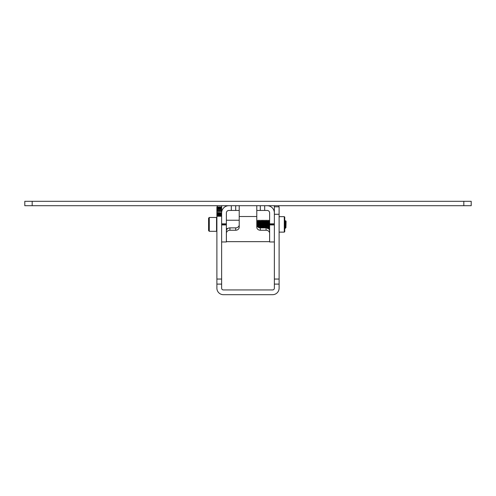 <?xml version="1.0" encoding="UTF-8"?>
<svg xmlns="http://www.w3.org/2000/svg" width="496" height="496" viewBox="0 0 496 496"><rect width="100%" height="100%" fill="white"/><g stroke="black" fill="none" stroke-linecap="round" stroke-linejoin="round"><path stroke-width="0.74" d="M216.895 207.142L221.638 207.142M216.895 207.843L216.895 207.229L221.638 207.223L221.638 207.843L216.895 207.843L221.638 207.843M216.895 209.045L216.895 208.146L221.638 208.128L221.638 209.045L216.895 209.045L216.895 209.554L221.638 209.523L221.638 209.045M216.895 210.447L221.638 210.447L216.895 210.713L216.895 209.56L221.638 209.554L216.895 209.56M222.072 210.453L221.638 210.453L221.638 209.56M216.895 212.517L221.638 212.803L216.895 212.803L216.895 211.246L221.638 211.246L221.638 210.713M221.638 212.517L221.638 211.426L216.895 211.426M221.638 215.221L216.895 215.221L216.895 213.311L221.638 213.311M216.895 216.237L216.895 288.182A6.504 6.504 0 0 0 223.392 294.686L272.608 294.686A6.504 6.504 0 0 0 279.105 288.182L279.105 284.103L274.362 284.103L274.362 288.182A1.755 1.755 0 0 1 272.608 289.943L223.392 289.943A1.755 1.755 0 0 1 221.638 288.182L221.638 216.237L216.895 216.237L216.895 215.704L221.638 215.704M216.895 215.221L216.895 215.704M216.895 212.803L216.895 213.311M216.895 210.713L216.895 211.246M32.184 205.704L24.8 205.704L24.8 201.314L32.184 201.314L32.184 205.704L228.842 205.704A7.204 7.204 0 0 0 221.638 212.914L221.638 212.803M279.105 284.103L279.105 206.813L274.362 206.813L274.362 205.704M274.362 284.103L274.362 214.278L279.105 214.278M274.362 241.961L269.619 241.961L269.619 223.839L274.362 223.839L274.362 206.813M216.895 216.12L221.638 216.12L216.895 216.12M284.289 216.653L284.289 232.122L284.754 231.657L284.754 217.118L284.289 216.653L279.105 216.653M228.842 205.704L235.699 205.704L235.699 210.453L231.303 210.453L231.303 205.704M229.915 230.243A3.515 3.044 180 0 0 226.399 233.287L226.399 230.913A3.515 3.044 0 0 1 229.915 227.875L229.915 230.243L235.699 230.243A3.515 3.044 0 0 0 239.215 227.199L239.215 205.704L235.699 205.704L235.699 210.453L239.215 210.453M256.785 224.831A3.515 3.044 180 0 0 260.301 227.875L260.301 230.243A3.515 3.044 0 0 1 256.785 227.199L256.785 205.704L239.215 205.704L463.816 205.704L463.816 201.314L471.2 201.314L471.2 205.704L463.816 205.704M273.928 210.453L274.362 210.453M264.697 205.704L264.697 210.453L267.158 210.453A2.461 2.461 0 0 1 269.619 212.914L269.619 223.839M264.697 210.453L260.301 210.453L260.301 205.704M256.785 210.453L260.301 210.453M221.638 212.914L221.638 223.839L226.381 223.839L226.381 212.914A2.461 2.461 0 0 1 228.842 210.453L231.303 210.453M278.758 205.704L278.758 206.813M217.242 206.832L217.242 205.704M221.638 241.961L226.381 241.961L226.381 224.93L221.638 224.93M226.399 233.287L226.399 241.657L269.601 241.657L269.601 233.287A3.515 3.044 180 0 0 266.085 230.243L266.085 227.875A3.515 3.044 0 0 1 269.601 230.913L269.601 233.287M260.301 230.243L266.085 230.243M260.301 227.875L266.085 227.875M229.915 227.875L235.699 227.875A3.515 3.044 180 0 0 239.215 224.831M226.381 223.839L221.638 224.111M221.638 224.663L226.381 224.663L226.381 224.111M274.362 212.914A7.204 7.204 0 0 0 267.158 205.704M32.184 201.314L463.816 201.314M284.754 222.239L285.144 228.427L285.925 227.639L285.243 221.154L284.971 222.995M285.305 226.238L285.597 220.788L285.944 227.019L285.305 221.383M256.785 220.329L257.312 226.424M258.311 227.335L257.691 221.154L258.236 220.236L258.769 227.571M260.04 225.779L259.792 227.639L259.073 221.154L259.619 220.236L260.183 227.869M261.423 225.779L261.15 227.621L260.462 221.154L261.001 220.236L261.566 227.875M262.806 225.779L262.533 227.621L261.845 221.154L262.384 220.236L262.948 227.875M264.194 225.779L263.94 227.639L263.227 221.154L263.773 220.236L264.337 227.875M265.577 225.779L265.304 227.621L264.61 221.154L265.155 220.236L265.72 227.875M266.265 222.995L266.538 220.236L267.115 228.005M268.342 225.779L268.069 227.621L267.381 221.154L267.921 220.236L268.789 228.538L267.921 220.236M269.037 222.995L269.303 220.236L269.619 223.721M269.619 224.911L269.303 227.639L268.702 221.383M266.96 225.779L266.687 227.621L265.93 221.383M264.064 227.875L263.599 226.691L263.252 221.135M259.904 227.85L258.949 221.154L258.236 220.236M259.073 221.154L258.751 224.39M258.658 225.779L258.484 227.435M257.275 225.779L257.232 226.306M285.944 227.602L285.944 227.019L285.944 227.602C285.615 227.993 285.312 226.92 285.045 224.39L284.778 220.491M285.597 220.788L286.087 221.272L285.913 227.639M269.303 227.639L268.64 221.154L268.113 220.255M268.268 224.39L268.007 227.391M268.094 227.639L267.257 221.154L266.538 220.236M267.4 221.135L266.984 222.995M266.885 224.39L266.625 227.391M266.563 227.621L265.868 221.154L265.155 220.236M265.242 227.391L264.486 221.154L264.213 222.995M264.114 224.39L263.773 227.639M262.731 224.39L262.384 227.639L261.869 221.135M261.349 224.39L261.001 227.639L260.338 221.154L259.619 220.236M260.481 221.135L260.065 222.995M259.966 224.39L259.619 227.639M259.098 221.135L258.676 222.995M258.583 224.39L258.329 227.348M258.118 227.211L257.567 221.154L256.854 220.236M257.195 224.39L257.077 226.04M269.619 221.018L269.303 220.236M269.055 225.779L268.807 228.526L269.328 227.621M267.747 224.39L267.673 225.779M267.294 228.061L266.73 220.255M265.893 227.875L265.348 220.255M264.511 227.875L263.773 220.236M263.122 227.875L262.384 220.236M261.739 227.875L261.001 220.236M260.828 224.39L260.753 225.779M260.357 227.875L259.811 220.255M258.949 227.639L258.428 220.255M257.498 226.666L257.046 220.255M209.281 231.31L208.587 230.615L208.587 218.159L209.281 217.471L209.281 231.31L216.547 231.31L216.547 217.471L209.281 217.471M285.045 224.39L285.045 227.323M216.895 206.962L221.638 206.962M216.895 207.626L221.638 207.626M216.895 208.804L221.638 208.804M221.638 213.683L216.895 213.683M216.895 214.278L221.638 214.278M216.895 279.05L221.638 279.05M216.895 284.103L221.638 284.103M216.895 214.923L221.638 214.923M279.105 279.05L274.362 279.05M216.895 213.584L221.638 213.584L216.895 213.578M216.895 211.37L221.638 211.37L216.895 211.352M274.362 224.93L269.619 224.93M256.785 216.516L239.215 216.516M221.638 205.704L221.638 206.832M235.699 230.243L235.699 227.875M269.619 224.663L274.362 224.663M274.362 224.111L269.619 224.111M279.105 232.122L284.289 232.122M285.144 228.427L284.679 227.621M285.578 220.788L285.367 221.154M266.519 220.255L265.992 221.154M266.879 227.949L266.687 227.621M268.596 228.526L268.069 227.621M269.285 220.255L268.764 221.154M285.243 221.154L284.723 220.255M267.945 227.621L267.425 228.526M264.486 221.154L263.965 220.255M263.103 221.154L262.576 220.255M261.721 221.154L261.194 220.255M216.895 217.812L216.547 217.471M216.895 230.962L216.547 231.31M226.381 228.538L227.72 228.538M226.381 220.236L239.215 220.236"/></g></svg>
